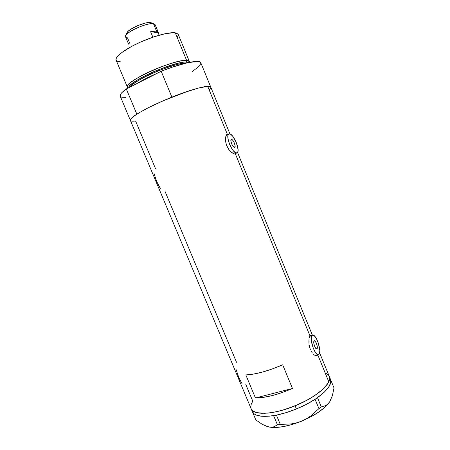 <?xml version="1.0" encoding="UTF-8"?>
<svg xmlns="http://www.w3.org/2000/svg" width="450" height="450" viewBox="0 0 450 450"><rect width="100%" height="100%" fill="white"/><g stroke="black" fill="none" stroke-linecap="round" stroke-linejoin="round"><path stroke-width="0.67" d="M231.384 139.455L232.836 140.344L234.377 143.021L235.125 145.929L234.63 147.381C233.038 148.123 229.657 140.248 231.255 139.511L231.384 139.455C233.01 138.803 236.329 146.599 234.743 147.336L233.184 146.52L231.621 143.826L230.878 140.895L231.384 139.455M317.104 348.677L316.828 348.952C315.495 349.796 312.891 342.585 313.982 341.061L314.443 340.768L315.062 341.094L316.418 343.327L317.261 346.461L316.907 348.907L315.681 348.289L314.37 345.651L313.751 342.557L314.246 340.802C315.579 339.969 318.167 347.091 317.104 348.677L316.327 348.891L317.104 348.677M309.713 336.324L311.799 335.723L312.401 335.137C315.596 333.152 321.784 350.083 319.286 353.998L318.606 354.696C315.394 356.738 309.127 339.266 311.799 335.723L309.713 336.324M236.903 152.921L234.349 154.013L236.903 152.921C233.128 154.834 224.921 135.816 228.774 134.049L229.112 133.903C233.061 132.463 240.93 151.042 237.133 152.814L237.842 151.785L238.05 149.4L236.273 142.464L232.594 136.08L230.687 134.308L229.112 133.903L228.111 134.955L227.863 137.317L228.403 140.642L229.657 144.405L231.424 148.016L233.432 150.902L235.356 152.623L236.903 152.921M309.549 336.757L310.438 335.289L311.462 335.407L310.534 335.233L309.96 335.824L235.434 154.013L233.646 153.771L230.602 151.554L228.746 149.338L226.732 145.648L225.596 141.649L225.444 138.026L226.671 134.606L228.178 134.308L227.323 134.224L207.697 86.332L227.323 134.224L226.114 135.394L225.444 138.026L225.596 141.649L226.732 145.648L228.746 149.338L231.238 152.156L233.646 153.771L235.434 154.013L309.96 335.824L309.218 338.046L309.549 336.757M308.993 339.649L308.908 341.477L308.993 339.649M308.931 342.467L308.993 343.479L308.931 342.467M309.268 345.555L309.752 347.625L309.268 345.555M310.433 349.605L309.752 347.625L310.433 349.605M312.3 352.941L311.293 351.394L312.3 352.941M313.931 354.662L313.38 354.173L313.931 354.662M315.006 355.359L314.477 355.056L315.006 355.359M316.451 355.708L315.523 355.573L317.211 355.461L316.451 355.708M317.7 354.943L317.211 355.461L317.7 354.943M236.093 369.523L238.821 377.651L242.089 383.788M154.091 173.638L156.572 181.232L160.296 188.477M155.582 168.823L135.568 120.971C132.502 121.399 130.77 121.213 130.382 120.409C129.949 119.289 132.103 117.203 136.839 114.142L126.304 88.937C121.674 92.284 119.644 94.686 120.218 96.142L130.376 120.403C129.206 118.147 142.222 110.042 161.218 101.649C180.174 93.251 200.683 86.574 207.697 86.332L198.512 88.037L188.336 91.091L163.755 100.536L148.258 107.764L139.106 112.748L133.014 116.826L130.882 118.867L130.343 120.285M236.514 362.284L164.993 191.312M252.793 401.158L251.083 404.618L250.819 407.666L251.078 404.634L252.782 401.175L245.824 384.531M252.354 411.637L254.329 414.034L256.269 415.086L261.782 416.278L269.241 416.177L276.48 415.097C282.87 413.809 289.507 411.767 296.404 408.96L306.225 404.432L315.906 398.745L315.09 399.302L318.926 408.606L310.899 415.862L306.399 418.815L301.539 421.189L296.376 422.904L291.094 423.951L280.294 424.406L276.424 415.119L286.251 412.599L296.404 408.96L295.104 405.827C273.786 414.709 253.299 415.592 251.128 408.713C253.412 414.692 269.426 414.894 288.495 408.313C307.553 401.794 325.215 389.908 328.776 381.724L317.79 354.921L328.776 381.724C329.709 379.648 329.867 377.854 329.254 376.352C332.668 382.854 316.912 397.074 295.104 405.827L296.404 408.96C303.283 406.131 309.493 402.919 315.034 399.324L317.52 397.637C327.774 390.116 332.089 384.007 330.463 379.311L329.259 376.363M235.98 153.613L235.434 154.013L235.98 153.613M120.223 96.159L120.527 94.343L121.697 92.801L126.304 88.937L161.196 71.252L172.676 67.022L187.616 62.719L197.499 61.453L199.378 61.729L200.807 62.781C199.98 59.276 182.188 62.843 161.196 71.252L171.906 97.144C192.831 88.701 210.268 84.386 210.769 87.109C210.527 86.513 209.503 86.254 207.697 86.332L209.486 86.4L210.774 87.12M255.465 397.997L245.829 374.94C255.893 374.423 268.172 371.053 282.679 364.815L292.461 388.468C278.004 394.712 265.674 397.89 255.465 397.997L245.829 374.94L253.474 374.096L262.575 372.043L272.537 368.876L282.679 364.815L292.461 388.468L255.465 397.997L292.461 388.468L282.341 392.501L272.357 395.55L263.199 397.418L255.465 397.997M130.657 120.752L132.418 121.185L135.568 120.971L131.574 121.101L130.59 120.696M210.634 88.076L210.831 87.407M210.634 86.889L207.697 86.332L198.067 88.155L183.319 92.818L171.906 97.144L161.196 71.252L126.304 88.937L136.839 114.142L132.081 117.613L130.826 118.941L130.388 120.42M327.999 374.563L328.911 375.677M329.456 376.959L329.394 379.997L327.763 383.569L324.579 387.551L319.928 391.776L313.971 396.062L306.962 400.224L295.144 405.81L282.842 410.102L275.001 412.026L267.851 413.1L261.703 413.303L256.787 412.644L253.277 411.188L251.263 409.005M315.771 354.966L315.338 355.506M310.922 336.859L311.316 337.264M311.799 335.723L311.254 337.809L311.361 340.999L313.408 348.643L315.877 353.132L317.498 354.6L318.814 354.577L319.613 353.076L319.793 350.359L318.302 343.029L316.862 339.508L314.398 335.858L312.902 335.048L311.799 335.723M329.462 376.976L329.389 380.014L327.752 383.586L322.402 389.661L313.942 396.084L306.928 400.241L299.16 404.083L286.875 408.859L278.814 411.176L271.282 412.678L264.611 413.314L256.77 412.644L253.266 411.176L251.123 408.701L252.36 411.66C254.453 416.008 261.517 417.33 273.566 415.62L277.464 424.89L273.398 426.966L270.979 427.241L268.262 426.887C276.48 428.529 287.572 426.628 301.539 421.189C315.338 415.282 324.726 408.803 329.709 401.76L332.398 395.612L334.024 387.939L330.328 378.979L334.024 387.939L332.398 395.612L329.709 401.76L327.943 403.926L325.929 405.478L321.322 406.957L317.498 397.665L316.688 398.216L324.118 392.327L328.573 387.27L330.677 382.787L330.463 379.299M251.983 410.074L252.084 410.771L251.983 410.074M268.262 426.887L262.271 424.35L255.831 419.929L252.461 411.879L255.831 419.929L262.271 424.35L268.262 426.887L266.788 426.459L270.979 427.241L273.398 426.966L277.464 424.89L273.6 415.626L276.424 415.119L280.294 424.406L277.464 424.89L280.294 424.406L291.094 423.951L296.376 422.904L301.539 421.189L291.926 424.564L282.724 426.718L274.641 427.5L268.262 426.887M306.399 418.815L310.798 416.852L318.96 411.902L325.418 406.738L329.709 401.76L327.943 403.926L325.929 405.478L321.322 406.957L318.926 408.606L310.899 415.862L306.399 418.815M329.709 401.76L330.739 399.943L329.709 401.76M328.922 375.688L328.011 374.569L325.159 372.87M318.926 408.606L315.09 399.302L317.498 397.665L321.322 406.957L318.926 408.606M330.216 378.787L330.036 378.489M128.289 87.93L127.406 87.171C122.721 82.361 174.381 58.854 186.615 60.396L186.255 62.162L188.274 62.572L186.255 62.162L186.002 63.09L186.615 60.396L189.371 61.504L189.394 62.342C189.692 61.172 188.769 60.519 186.615 60.396L175.281 32.805L186.615 60.396C180.377 60.002 162.686 65.469 147.791 72.551C132.846 79.622 124.492 86.428 128.227 87.902L128.278 87.936M185.58 63.197C182.604 62.713 174.009 65.059 159.789 70.228C145.153 75.938 131.602 84.004 130.213 86.951C133.324 80.308 174.791 62.471 185.58 63.197M128.852 87.643C127.834 85.618 140.108 77.175 157.202 70.217C173.694 64.069 183.381 61.386 186.255 62.162C174.921 60.795 126.827 82.243 128.852 87.643M137.492 83.261C142.498 80.123 148.809 76.927 156.426 73.671C148.804 76.927 142.493 80.123 137.492 83.261M116.021 59.856L116.297 58.174L117.799 56.042L122.276 52.172L131.805 46.311L140.788 41.929L153.568 36.939L165.218 33.688L173.784 32.687L176.484 33.064L178.239 34.397L175.281 32.805C169.138 31.86 153 36.231 138.628 42.913C124.228 49.579 114.683 57.077 116.106 60.126L127.406 87.171M200.897 63.259L199.468 65.936L192.375 71.556M125.707 97.408L121.539 97.144L120.465 96.525M210.381 88.492L209.227 89.752M120.426 61.813L117.838 61.431L116.336 60.514M178.318 34.661L177.469 37.305M158.113 31.944L155.115 24.671L150.621 22.579L153.489 23.749L156.516 31.089L158.113 31.944L159.143 35.201L158.119 32.715L150.598 31.714L156.516 31.089L153.489 23.749C146.891 22.185 123.081 33.457 125.584 36.9L128.604 44.156M129.966 43.723L127.524 37.862C125.707 37.648 125.123 36.883 125.781 35.578C127.626 31.061 147.876 22.41 153.489 23.749L151.515 22.854M152.859 37.181L150.598 31.714L158.119 32.715L157.916 31.641L155.391 31.022L150.598 31.714L152.859 37.181M126.844 33.075L128.087 31.337L131.141 29.008L137.993 25.498L145.35 23.074L150.621 22.579C145.789 21.42 128.627 28.761 127.024 32.653L126.844 33.075M309.949 335.846L312.401 335.137M316.603 355.691L316.963 355.59M329.254 376.352L319.652 352.907M312.373 335.149L237.532 152.438M229.961 133.959L200.801 62.764M251.128 408.713L130.382 120.409M235.35 154.035L235.671 153.9M226.237 135.163L228.774 134.049M315.473 355.556L318.319 354.774M189.371 61.504L178.234 34.391M125.781 35.578L127.024 32.653"/></g></svg>
